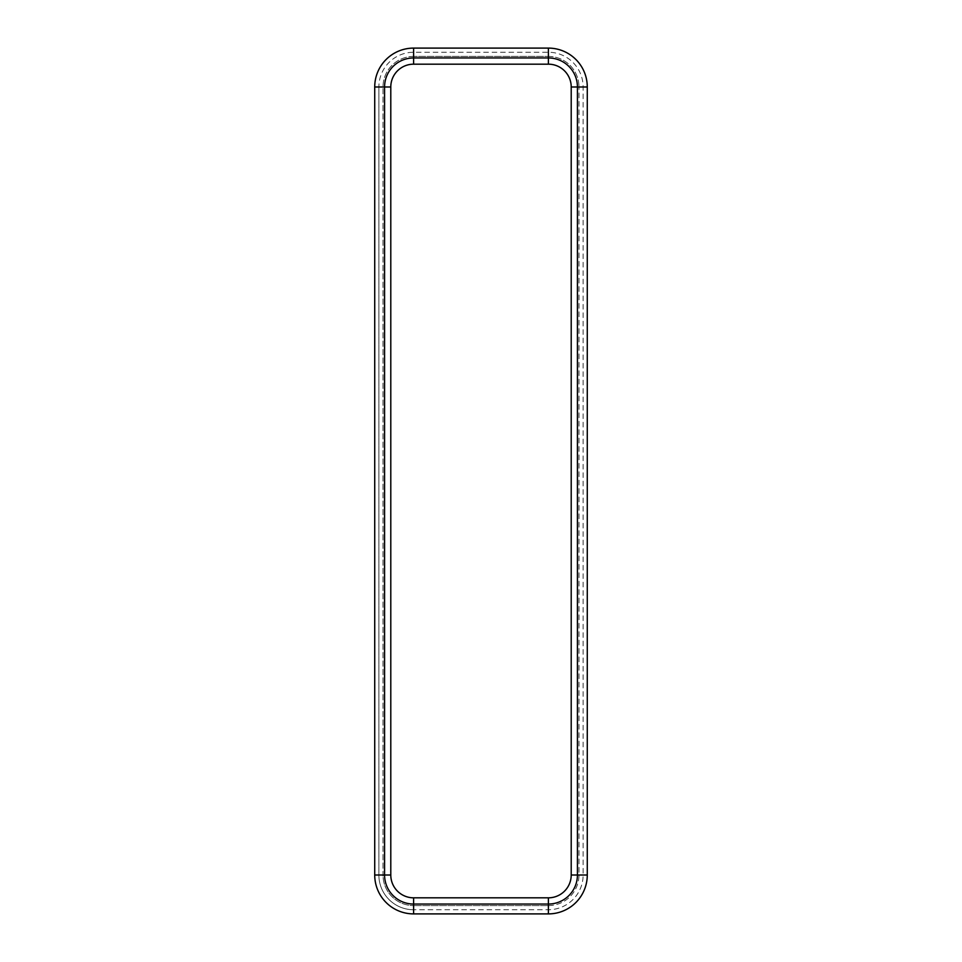 <?xml version="1.0" encoding="UTF-8"?>
<svg xmlns="http://www.w3.org/2000/svg" width="962" height="962" viewBox="0 0 962 962"><rect width="100%" height="100%" fill="white"/><g stroke="black" fill="none" stroke-linecap="round" stroke-linejoin="round"><path stroke-width="0.72" stroke-dasharray="4.81 3.61" d="M587.277 86.989L587.277 875.011A38.889 38.889 0 0 1 548.4 913.9L413.6 913.9A38.889 38.889 0 0 1 374.723 875.011L374.723 86.989A38.889 38.889 0 0 1 413.6 48.1L548.4 48.1A38.889 38.889 0 0 1 587.277 86.989M413.6 56.397A30.592 30.592 0 0 0 383.008 86.989A30.592 30.592 0 0 1 413.6 56.397L548.4 56.397L413.6 56.397L413.6 64.177L548.4 64.177A22.811 22.811 0 0 1 571.212 86.989L571.212 875.011A22.811 22.811 0 0 1 548.4 897.823L413.6 897.823A22.811 22.811 0 0 1 390.788 875.011L383.008 875.011A30.592 30.592 0 0 0 413.6 905.603A30.592 30.592 0 0 1 383.008 875.011L383.008 86.989L383.008 875.011M413.6 64.177A22.811 22.811 0 0 0 390.788 86.989L390.788 875.011M548.4 897.823L548.4 905.603L413.6 905.603L548.4 905.603A30.592 30.592 0 0 0 578.992 875.011L578.992 86.989L578.992 875.011L571.212 875.011M548.4 56.397A30.592 30.592 0 0 1 578.992 86.989A30.592 30.592 0 0 0 548.4 56.397L548.4 64.177M378.872 86.989L378.872 875.011A34.74 34.74 0 0 0 413.6 909.751A34.74 34.74 0 0 1 378.872 875.011L378.872 86.989A34.74 34.74 0 0 1 413.6 52.249L548.4 52.249A34.74 34.74 0 0 1 583.128 86.989L583.128 875.011A34.74 34.74 0 0 1 548.4 909.751L413.6 909.751L548.4 909.751A34.74 34.74 0 0 0 583.128 875.011L583.128 86.989A34.74 34.74 0 0 0 548.4 52.249L413.6 52.249A34.74 34.74 0 0 0 378.872 86.989M548.4 905.603A30.592 30.592 0 0 0 578.992 875.011M577.428 86.989L577.428 875.011A29.028 29.028 0 0 1 548.4 904.052L413.6 904.052A29.028 29.028 0 0 1 384.572 875.011L384.572 86.989A29.028 29.028 0 0 1 413.6 57.948L548.4 57.948A29.028 29.028 0 0 1 577.428 86.989M578.992 86.989L571.212 86.989M413.6 897.823L413.6 905.603M390.788 86.989L383.008 86.989"/><path stroke-width="1.44" d="M413.6 64.177L413.6 48.1L548.4 48.1A38.889 38.889 0 0 1 587.277 86.989L587.277 875.011L577.428 875.011L577.428 86.989A29.028 29.028 0 0 0 548.4 57.948L413.6 57.948A29.028 29.028 0 0 0 384.572 86.989L384.572 875.011A29.028 29.028 0 0 0 413.6 904.052L548.4 904.052A29.028 29.028 0 0 0 577.428 875.011L571.212 875.011L571.212 86.989A22.811 22.811 0 0 0 548.4 64.177L413.6 64.177A22.811 22.811 0 0 0 390.788 86.989L390.788 875.011A22.811 22.811 0 0 0 413.6 897.823L548.4 897.823A22.811 22.811 0 0 0 571.212 875.011M413.6 48.1A38.889 38.889 0 0 0 374.723 86.989L374.723 875.011L390.788 875.011M587.277 875.011A38.889 38.889 0 0 1 548.4 913.9L413.6 913.9A38.889 38.889 0 0 1 374.723 875.011M571.212 86.989L587.277 86.989M548.4 64.177L548.4 48.1M548.4 913.9L548.4 897.823M413.6 913.9L413.6 897.823M390.788 86.989L374.723 86.989"/></g></svg>
